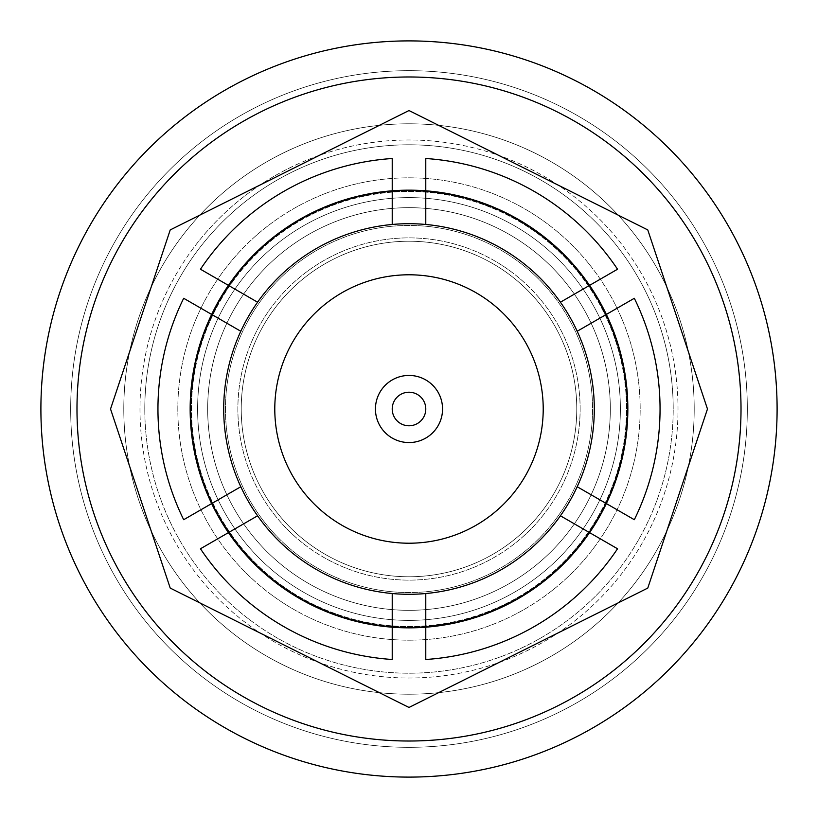 <?xml version="1.0" encoding="UTF-8"?>
<svg xmlns="http://www.w3.org/2000/svg" width="818" height="818" viewBox="0 0 818 818"><rect width="100%" height="100%" fill="white"/><g stroke="black" fill="none" stroke-linecap="round" stroke-linejoin="round"><path stroke-width="0.61" stroke-dasharray="4.09 3.07" d="M580.126 409A171.126 171.126 0 0 0 409 237.874A171.126 171.126 0 0 0 237.874 409A171.126 171.126 0 0 0 409 580.126A171.126 171.126 0 0 0 580.126 409A171.126 171.126 0 0 0 409 237.874A171.126 171.126 0 0 0 237.874 409A171.126 171.126 0 0 0 409 580.126A171.126 171.126 0 0 0 580.126 409M627.099 409A218.099 218.099 0 0 1 409 627.099A218.099 218.099 0 0 1 190.901 409A218.099 218.099 0 0 0 409 627.099A218.099 218.099 0 0 0 627.099 409A218.099 218.099 0 0 0 409 190.901A218.099 218.099 0 0 0 190.901 409A218.099 218.099 0 0 1 409 190.901A218.099 218.099 0 0 1 627.099 409A218.099 218.099 0 0 1 409 627.099A218.099 218.099 0 0 1 190.901 409A218.099 218.099 0 0 0 409 627.099A218.099 218.099 0 0 0 627.099 409A218.099 218.099 0 0 0 409 190.901A218.099 218.099 0 0 0 190.901 409A218.099 218.099 0 0 1 409 190.901A218.099 218.099 0 0 1 627.099 409M70.675 409A338.325 338.325 0 0 0 409 747.325A338.325 338.325 0 0 0 747.325 409A338.325 338.325 0 0 0 409 70.675A338.325 338.325 0 0 0 70.675 409A338.325 338.325 0 0 1 409 70.675A338.325 338.325 0 0 1 747.325 409A338.325 338.325 0 0 1 409 747.325A338.325 338.325 0 0 1 70.675 409M225.451 409A183.549 183.549 0 0 0 409 592.549A183.549 183.549 0 0 0 592.549 409A183.549 183.549 0 0 0 409 225.451A183.549 183.549 0 0 0 225.451 409A183.549 183.549 0 0 1 409 225.451A183.549 183.549 0 0 1 592.549 409A183.549 183.549 0 0 1 409 592.549A183.549 183.549 0 0 1 225.451 409M40.9 409A368.1 368.1 0 0 1 409 40.9A368.1 368.1 0 0 1 777.1 409A368.1 368.1 0 0 1 409 777.1A368.1 368.1 0 0 1 40.9 409A368.1 368.1 0 0 1 409 40.9A368.1 368.1 0 0 1 777.1 409A368.1 368.1 0 0 1 409 777.1A368.1 368.1 0 0 1 40.9 409A368.1 368.1 0 0 0 409 777.1A368.1 368.1 0 0 0 777.1 409A368.1 368.1 0 0 0 409 40.9A368.1 368.1 0 0 0 40.9 409A368.1 368.1 0 0 1 409 40.9A368.1 368.1 0 0 1 777.1 409A368.1 368.1 0 0 1 409 777.1A368.1 368.1 0 0 1 40.9 409A368.1 368.1 0 0 0 409 777.1A368.1 368.1 0 0 0 777.1 409A368.1 368.1 0 0 0 409 40.9A368.1 368.1 0 0 0 40.9 409A368.1 368.1 0 0 1 409 40.9A368.1 368.1 0 0 1 777.1 409A368.1 368.1 0 0 1 409 777.1A368.1 368.1 0 0 1 40.9 409A368.1 368.1 0 0 0 409 777.1A368.1 368.1 0 0 0 777.1 409A368.1 368.1 0 0 0 409 40.9A368.1 368.1 0 0 0 40.9 409A368.1 368.1 0 0 0 409 777.1A368.1 368.1 0 0 0 777.1 409A368.1 368.1 0 0 0 409 40.9A368.1 368.1 0 0 0 40.9 409A368.1 368.1 0 0 0 409 777.1A368.1 368.1 0 0 0 777.1 409A368.1 368.1 0 0 0 409 40.9A368.1 368.1 0 0 0 40.9 409A368.1 368.1 0 0 1 409 40.9A368.1 368.1 0 0 1 777.1 409A368.1 368.1 0 0 1 409 777.1A368.1 368.1 0 0 1 40.9 409A368.1 368.1 0 0 0 409 777.1A368.1 368.1 0 0 0 777.1 409A368.1 368.1 0 0 0 409 40.9A368.1 368.1 0 0 0 40.9 409A368.1 368.1 0 0 1 409 40.9A368.1 368.1 0 0 1 777.1 409A368.1 368.1 0 0 1 409 777.1A368.1 368.1 0 0 1 40.9 409A368.1 368.1 0 0 0 409 777.1A368.1 368.1 0 0 0 777.1 409A368.1 368.1 0 0 0 409 40.9A368.1 368.1 0 0 0 40.9 409A368.1 368.1 0 0 1 409 40.9A368.1 368.1 0 0 1 777.1 409A368.1 368.1 0 0 1 409 777.1A368.1 368.1 0 0 1 40.9 409A368.1 368.1 0 0 0 409 777.1A368.1 368.1 0 0 0 777.1 409A368.1 368.1 0 0 0 409 40.9A368.1 368.1 0 0 0 40.9 409M576.772 409A167.772 167.772 0 0 1 409 576.772A167.772 167.772 0 0 1 241.228 409A167.772 167.772 0 0 1 409 241.228A167.772 167.772 0 0 1 576.772 409A167.772 167.772 0 0 1 409 576.772A167.772 167.772 0 0 1 241.228 409A167.772 167.772 0 0 1 409 241.228A167.772 167.772 0 0 1 576.772 409A167.772 167.772 0 0 0 409 241.228A167.772 167.772 0 0 0 241.228 409A167.772 167.772 0 0 0 409 576.772A167.772 167.772 0 0 0 576.772 409A167.772 167.772 0 0 0 409 241.228A167.772 167.772 0 0 0 241.228 409A167.772 167.772 0 0 0 409 576.772A167.772 167.772 0 0 0 576.772 409M76.984 409A332.016 332.016 0 0 0 409 741.016A332.016 332.016 0 0 0 741.016 409A332.016 332.016 0 0 0 409 76.984A332.016 332.016 0 0 0 76.984 409A332.016 332.016 0 0 1 409 76.984A332.016 332.016 0 0 1 741.016 409A332.016 332.016 0 0 1 409 741.016A332.016 332.016 0 0 1 76.984 409A332.016 332.016 0 0 0 409 741.016A332.016 332.016 0 0 0 741.016 409A332.016 332.016 0 0 0 409 76.984A332.016 332.016 0 0 0 76.984 409A332.016 332.016 0 0 1 409 76.984A332.016 332.016 0 0 1 741.016 409A332.016 332.016 0 0 1 409 741.016A332.016 332.016 0 0 1 76.984 409A332.016 332.016 0 0 0 409 741.016A332.016 332.016 0 0 0 741.016 409A332.016 332.016 0 0 0 409 76.984A332.016 332.016 0 0 0 76.984 409A332.016 332.016 0 0 1 409 76.984A332.016 332.016 0 0 1 741.016 409A332.016 332.016 0 0 1 409 741.016A332.016 332.016 0 0 1 76.984 409A332.016 332.016 0 0 1 409 76.984A332.016 332.016 0 0 1 741.016 409A332.016 332.016 0 0 1 409 741.016A332.016 332.016 0 0 1 76.984 409A332.016 332.016 0 0 1 409 76.984A332.016 332.016 0 0 1 741.016 409A332.016 332.016 0 0 1 409 741.016A332.016 332.016 0 0 1 76.984 409A332.016 332.016 0 0 0 409 741.016A332.016 332.016 0 0 0 741.016 409A332.016 332.016 0 0 0 409 76.984A332.016 332.016 0 0 0 76.984 409A332.016 332.016 0 0 1 409 76.984A332.016 332.016 0 0 1 741.016 409A332.016 332.016 0 0 1 409 741.016A332.016 332.016 0 0 1 76.984 409A332.016 332.016 0 0 0 409 741.016A332.016 332.016 0 0 0 741.016 409A332.016 332.016 0 0 0 409 76.984A332.016 332.016 0 0 0 76.984 409A332.016 332.016 0 0 1 409 76.984A332.016 332.016 0 0 1 741.016 409A332.016 332.016 0 0 1 409 741.016A332.016 332.016 0 0 1 76.984 409A332.016 332.016 0 0 0 409 741.016A332.016 332.016 0 0 0 741.016 409A332.016 332.016 0 0 0 409 76.984A332.016 332.016 0 0 0 76.984 409A332.016 332.016 0 0 0 409 741.016A332.016 332.016 0 0 0 741.016 409A332.016 332.016 0 0 0 409 76.984A332.016 332.016 0 0 0 76.984 409A332.016 332.016 0 0 0 409 741.016A332.016 332.016 0 0 0 741.016 409A332.016 332.016 0 0 0 409 76.984A332.016 332.016 0 0 0 76.984 409A332.016 332.016 0 0 0 409 741.016A332.016 332.016 0 0 0 741.016 409A332.016 332.016 0 0 0 409 76.984A332.016 332.016 0 0 0 76.984 409M190.154 409A218.846 218.846 0 0 0 409 627.846A218.846 218.846 0 0 0 627.846 409A218.846 218.846 0 0 0 409 190.154A218.846 218.846 0 0 0 211.647 503.571L183.682 519.716L211.647 503.571A218.846 218.846 0 0 0 392.221 627.202L392.221 659.492L392.221 627.202A218.846 218.846 0 0 1 228.416 532.63L200.461 548.776L228.416 532.63A218.846 218.846 0 0 0 589.584 532.63L617.539 548.776L589.584 532.63A218.846 218.846 0 0 1 425.779 627.202L425.779 659.492L425.779 627.202A218.846 218.846 0 0 0 606.353 503.571L577.201 486.741L606.353 503.571A218.846 218.846 0 0 0 627.846 409A218.846 218.846 0 0 1 606.353 503.571A218.846 218.846 0 0 0 627.846 409A218.846 218.846 0 0 1 409 627.846A218.846 218.846 0 0 1 190.154 409A218.846 218.846 0 0 1 409 190.154A218.846 218.846 0 0 1 627.846 409A218.846 218.846 0 0 0 606.353 314.429A218.846 218.846 0 0 1 627.846 409A218.846 218.846 0 0 0 606.353 314.429L634.318 298.284A251.054 251.054 0 0 1 634.318 519.716L577.201 486.741A185.297 185.297 0 0 0 577.201 331.259L606.353 314.429A218.846 218.846 0 0 0 425.779 190.798L425.779 158.508L425.779 190.798A218.846 218.846 0 0 1 589.584 285.37L617.539 269.224L589.584 285.37A218.846 218.846 0 0 0 228.416 285.37L200.461 269.224L228.416 285.37A218.846 218.846 0 0 1 392.221 190.798L392.221 158.508L392.221 190.798A218.846 218.846 0 0 0 211.647 503.571L183.682 519.716A251.054 251.054 0 0 1 183.682 298.284L211.647 314.429A218.846 218.846 0 0 0 190.154 409M560.422 302.2L589.584 285.37L560.422 302.2A185.297 185.297 0 0 0 425.779 224.469L425.779 158.508A251.054 251.054 0 0 1 617.539 269.224A251.054 251.054 0 0 0 425.779 158.508A251.054 251.054 0 0 1 617.539 269.224L560.422 302.2A185.297 185.297 0 0 1 577.201 331.259A185.297 185.297 0 0 0 392.221 224.469L392.221 190.798L392.221 224.469A185.297 185.297 0 0 0 257.578 302.2L200.461 269.224A251.054 251.054 0 0 1 392.221 158.508A251.054 251.054 0 0 0 200.461 269.224A251.054 251.054 0 0 1 392.221 158.508L392.221 224.469A185.297 185.297 0 0 1 425.779 224.469L425.779 190.798L425.779 224.469A185.297 185.297 0 0 0 240.799 331.259L183.682 298.284A251.054 251.054 0 0 0 183.682 519.716A251.054 251.054 0 0 1 183.682 298.284L211.647 314.429A218.846 218.846 0 0 0 211.647 503.571L240.799 486.741A185.297 185.297 0 0 0 257.578 515.8L228.416 532.63L257.578 515.8A185.297 185.297 0 0 0 392.221 593.531L392.221 659.492A251.054 251.054 0 0 1 200.461 548.776A251.054 251.054 0 0 0 392.221 659.492A251.054 251.054 0 0 1 200.461 548.776L257.578 515.8A185.297 185.297 0 0 1 240.799 486.741A185.297 185.297 0 0 0 425.779 593.531L425.779 627.202L425.779 593.531A185.297 185.297 0 0 0 560.422 515.8L617.539 548.776A251.054 251.054 0 0 1 425.779 659.492A251.054 251.054 0 0 0 617.539 548.776A251.054 251.054 0 0 1 425.779 659.492L425.779 593.531A185.297 185.297 0 0 1 392.221 593.531L392.221 627.202L392.221 593.531A185.297 185.297 0 0 0 577.201 486.741A185.297 185.297 0 0 1 560.422 515.8L589.584 532.63L560.422 515.8A185.297 185.297 0 0 0 577.201 331.259L634.318 298.284L577.201 331.259A185.297 185.297 0 0 0 425.779 224.469M240.799 331.259A185.297 185.297 0 0 0 240.799 486.741A185.297 185.297 0 0 1 240.799 331.259L211.647 314.429L240.799 331.259A185.297 185.297 0 0 1 257.578 302.2L228.416 285.37L257.578 302.2A185.297 185.297 0 0 0 240.799 486.741M274.787 409A134.213 134.213 0 0 0 409 543.213A134.213 134.213 0 0 0 543.213 409A134.213 134.213 0 0 0 409 274.787A134.213 134.213 0 0 0 274.787 409A134.213 134.213 0 0 0 409 543.213A134.213 134.213 0 0 0 543.213 409A134.213 134.213 0 0 0 409 274.787A134.213 134.213 0 0 0 274.787 409A134.213 134.213 0 0 1 409 274.787A134.213 134.213 0 0 1 543.213 409A134.213 134.213 0 0 1 409 543.213A134.213 134.213 0 0 1 274.787 409M375.442 409A33.558 33.558 0 0 0 409 442.558A33.558 33.558 0 0 0 442.558 409A33.558 33.558 0 0 1 409 442.558A33.558 33.558 0 0 1 375.442 409A33.558 33.558 0 0 1 409 375.442A33.558 33.558 0 0 1 442.558 409A33.558 33.558 0 0 0 409 375.442A33.558 33.558 0 0 0 375.442 409A33.558 33.558 0 0 0 409 442.558A33.558 33.558 0 0 0 442.558 409A33.558 33.558 0 0 0 409 375.442A33.558 33.558 0 0 0 375.442 409M144.796 409A264.204 264.204 0 0 1 409 144.796A264.204 264.204 0 0 1 673.204 409A264.204 264.204 0 0 0 409 144.796A264.204 264.204 0 0 0 144.796 409A264.204 264.204 0 0 0 409 673.204A264.204 264.204 0 0 0 673.204 409A264.204 264.204 0 0 1 409 673.204A264.204 264.204 0 0 1 144.796 409A264.204 264.204 0 0 1 409 144.796A264.204 264.204 0 0 1 673.204 409A264.204 264.204 0 0 0 409 144.796A264.204 264.204 0 0 0 144.796 409A264.204 264.204 0 0 0 409 673.204A264.204 264.204 0 0 0 673.204 409A264.204 264.204 0 0 1 409 673.204A264.204 264.204 0 0 1 144.796 409M640.177 409A231.177 231.177 0 0 0 409 177.823A231.177 231.177 0 0 0 177.823 409A231.177 231.177 0 0 0 409 640.177A231.177 231.177 0 0 0 640.177 409A231.177 231.177 0 0 0 409 177.823A231.177 231.177 0 0 0 177.823 409A231.177 231.177 0 0 0 409 640.177A231.177 231.177 0 0 0 640.177 409A231.177 231.177 0 0 1 409 640.177A231.177 231.177 0 0 1 177.823 409A231.177 231.177 0 0 1 409 177.823A231.177 231.177 0 0 1 640.177 409A231.177 231.177 0 0 1 409 640.177A231.177 231.177 0 0 1 177.823 409A231.177 231.177 0 0 1 409 177.823A231.177 231.177 0 0 1 640.177 409M257.578 302.2A185.297 185.297 0 0 1 392.221 224.469M634.318 298.284A251.054 251.054 0 0 1 634.318 519.716A251.054 251.054 0 0 0 634.318 298.284M577.201 331.259A185.297 185.297 0 0 1 577.201 486.741M560.422 515.8A185.297 185.297 0 0 1 425.779 593.531M392.221 593.531A185.297 185.297 0 0 1 257.578 515.8M425.779 409A16.779 16.779 0 0 0 409 392.221A16.779 16.779 0 0 0 392.221 409A16.779 16.779 0 0 0 409 425.779A16.779 16.779 0 0 0 425.779 409M319.163 228.835A201.32 201.32 0 0 1 589.164 319.163A201.32 201.32 0 0 1 498.837 589.164A201.32 201.32 0 0 1 228.835 498.837A201.32 201.32 0 0 1 319.163 228.835A201.32 201.32 0 0 1 589.164 319.163A201.32 201.32 0 0 1 498.837 589.164A201.32 201.32 0 0 1 228.835 498.837A201.32 201.32 0 0 1 319.163 228.835A201.32 201.32 0 0 1 589.164 319.163A201.32 201.32 0 0 1 498.837 589.164M281.729 153.774A285.206 285.206 0 0 1 664.226 281.729A285.206 285.206 0 0 1 536.271 664.226A285.206 285.206 0 0 1 153.774 536.271A285.206 285.206 0 0 1 281.729 153.774A285.206 285.206 0 0 1 664.226 281.729A285.206 285.206 0 0 1 536.271 664.226A285.206 285.206 0 0 1 153.774 536.271A285.206 285.206 0 0 1 281.729 153.774M247.639 288.611A201.32 201.32 0 0 0 288.611 570.361A201.32 201.32 0 0 0 570.361 529.389A201.32 201.32 0 0 0 529.389 247.639A201.32 201.32 0 0 0 247.639 288.611A201.32 201.32 0 0 0 288.611 570.361A201.32 201.32 0 0 0 570.361 529.389A201.32 201.32 0 0 0 529.389 247.639A201.32 201.32 0 0 0 247.639 288.611A201.32 201.32 0 0 0 288.611 570.361A201.32 201.32 0 0 0 570.361 529.389M180.41 238.447A285.206 285.206 0 0 0 238.447 637.59A285.206 285.206 0 0 0 637.59 579.553A285.206 285.206 0 0 0 579.553 180.41A285.206 285.206 0 0 0 180.41 238.447A285.206 285.206 0 0 0 238.447 637.59A285.206 285.206 0 0 0 637.59 579.553A285.206 285.206 0 0 0 579.553 180.41A285.206 285.206 0 0 0 180.41 238.447M201.381 448.755A211.392 211.392 0 0 0 448.755 616.619A211.392 211.392 0 0 0 616.619 369.245A211.392 211.392 0 0 0 369.245 201.381A211.392 211.392 0 0 0 201.381 448.755A211.392 211.392 0 0 0 448.755 616.619A211.392 211.392 0 0 0 616.619 369.245A211.392 211.392 0 0 0 369.245 201.381A211.392 211.392 0 0 0 201.381 448.755M623.204 367.988A218.099 218.099 0 0 0 367.988 194.796A218.099 218.099 0 0 0 194.796 450.012A218.099 218.099 0 0 0 450.012 623.204A218.099 218.099 0 0 0 623.204 367.988A218.099 218.099 0 0 0 367.988 194.796A218.099 218.099 0 0 0 194.796 450.012A218.099 218.099 0 0 0 450.012 623.204A218.099 218.099 0 0 0 623.204 367.988M707.468 409L647.774 229.919L409 110.532L170.226 229.919L110.532 409L170.226 588.081L409 707.468L647.774 588.081L707.468 409M311.934 214.347A217.516 217.516 0 0 1 603.653 311.934A217.516 217.516 0 0 1 506.066 603.653A217.516 217.516 0 0 1 214.347 506.066A217.516 217.516 0 0 1 311.934 214.347M288.948 168.263A269.01 269.01 0 0 1 649.737 288.948A269.01 269.01 0 0 1 529.052 649.737A269.01 269.01 0 0 1 168.263 529.052A269.01 269.01 0 0 1 288.948 168.263M234.664 278.928A217.516 217.516 0 0 0 278.928 583.336A217.516 217.516 0 0 0 583.336 539.072A217.516 217.516 0 0 0 539.072 234.664A217.516 217.516 0 0 0 234.664 278.928M193.385 248.13A269.01 269.01 0 0 0 248.13 624.615A269.01 269.01 0 0 0 624.615 569.87A269.01 269.01 0 0 0 569.87 193.385A269.01 269.01 0 0 0 193.385 248.13"/><path stroke-width="1.23" d="M40.9 409A368.1 368.1 0 0 1 409 40.9A368.1 368.1 0 0 1 777.1 409A368.1 368.1 0 0 1 409 777.1A368.1 368.1 0 0 1 40.9 409M76.984 409A332.016 332.016 0 0 1 409 76.984A332.016 332.016 0 0 1 741.016 409A332.016 332.016 0 0 1 409 741.016A332.016 332.016 0 0 1 76.984 409A332.016 332.016 0 0 1 409 76.984A332.016 332.016 0 0 1 741.016 409A332.016 332.016 0 0 1 409 741.016A332.016 332.016 0 0 1 76.984 409M211.647 314.429A218.846 218.846 0 0 1 606.353 314.429A218.846 218.846 0 0 1 392.221 627.202A218.846 218.846 0 0 1 211.647 503.571L240.799 486.741A185.297 185.297 0 0 1 240.799 331.259L183.682 298.284A251.054 251.054 0 0 0 183.682 519.716L211.647 503.571A218.846 218.846 0 0 1 211.647 314.429M240.799 331.259A185.297 185.297 0 0 1 257.578 302.2L200.461 269.224A251.054 251.054 0 0 1 392.221 158.508L392.221 224.469A185.297 185.297 0 0 1 425.779 224.469L425.779 158.508A251.054 251.054 0 0 1 617.539 269.224L560.422 302.2A185.297 185.297 0 0 1 577.201 331.259L634.318 298.284A251.054 251.054 0 0 1 634.318 519.716L577.201 486.741A185.297 185.297 0 0 1 560.422 515.8L617.539 548.776A251.054 251.054 0 0 1 425.779 659.492L425.779 593.531A185.297 185.297 0 0 1 392.221 593.531L392.221 659.492A251.054 251.054 0 0 1 200.461 548.776L257.578 515.8A185.297 185.297 0 0 1 240.799 486.741M577.201 486.741A185.297 185.297 0 0 0 577.201 331.259M425.779 224.469A185.297 185.297 0 0 1 560.422 302.2M257.578 302.2A185.297 185.297 0 0 1 392.221 224.469M392.221 593.531A185.297 185.297 0 0 1 257.578 515.8M560.422 515.8A185.297 185.297 0 0 1 425.779 593.531M274.787 409A134.213 134.213 0 0 1 409 274.787A134.213 134.213 0 0 1 543.213 409A134.213 134.213 0 0 1 409 543.213A134.213 134.213 0 0 1 274.787 409M375.442 409A33.558 33.558 0 0 1 409 375.442A33.558 33.558 0 0 1 442.558 409A33.558 33.558 0 0 1 409 442.558A33.558 33.558 0 0 1 375.442 409M392.221 409A16.779 16.779 0 0 1 409 392.221A16.779 16.779 0 0 1 425.779 409A16.779 16.779 0 0 1 409 425.779A16.779 16.779 0 0 1 392.221 409M110.532 409L170.226 229.919L409 110.532L647.774 229.919L707.468 409L647.774 588.081L409 707.468L170.226 588.081L110.532 409"/></g></svg>
